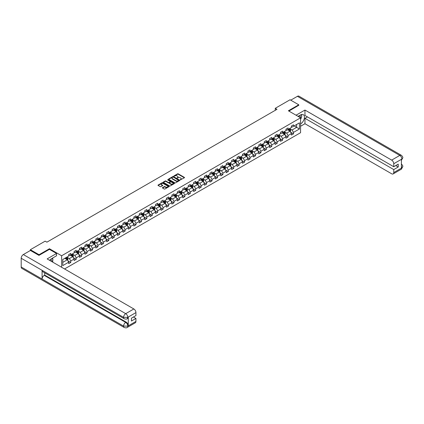 <?xml version="1.0" encoding="UTF-8"?>
<svg xmlns="http://www.w3.org/2000/svg" width="424" height="424" viewBox="0 0 424 424"><rect width="100%" height="100%" fill="white"/><g stroke="black" fill="none" stroke-linecap="round" stroke-linejoin="round"><path stroke-width="0.64" d="M180.274 179.882L184.382 177.788A0.482 0.281 0 0 0 184.382 177.391L178.228 173.84A0.482 0.281 0 0 0 177.545 173.84L173.914 175.939L173.914 176.214L174.863 175.939A1.548 0.89 0 0 1 177.052 175.939L177.566 176.236A1.548 0.89 0 0 1 178.016 176.866A1.548 0.89 0 0 1 177.566 177.502L177.094 178.048L178.043 177.778A1.548 0.89 0 0 1 180.232 177.778L180.741 178.075A1.548 0.89 0 0 1 181.196 178.705A1.548 0.89 0 0 1 180.741 179.336L180.274 179.606M162.54 187.615A0.482 0.281 0 0 0 162.54 188.007L164.268 189.003A0.482 0.281 0 0 0 164.952 189.003L168.985 186.677A0.482 0.281 0 0 0 168.985 186.279L162.832 182.728A0.482 0.281 0 0 0 162.148 182.728L158.115 185.06A0.482 0.281 0 0 0 158.115 185.452L160.203 186.655A0.482 0.281 0 0 0 160.887 186.655L162.609 185.659A0.482 0.281 0 0 0 162.609 185.267L161.576 184.668A1.293 0.747 0 0 1 161.2 184.138A1.293 0.747 0 0 1 161.994 183.449A1.293 0.747 0 0 1 163.404 183.613L167.453 185.951A1.293 0.747 0 0 1 167.835 186.481A1.293 0.747 0 0 1 167.035 187.169A1.293 0.747 0 0 1 165.625 187.005L164.952 186.618A0.482 0.281 0 0 0 164.268 186.618L162.54 187.615L162.54 188.007L164.268 187.021L164.268 186.618M49.438 249.376L49.438 248.734L39.061 254.723L30.358 249.699L30.358 250.499M49.438 248.734L61.628 255.767L300.568 117.819L300.568 132.696L64.554 268.959M298.761 105.391L298.761 104.792L288.384 110.781L300.568 117.819M298.761 104.792L290.053 99.762L275.256 108.306L275.256 110.32M30.358 249.699L45.156 241.155L46.9 242.157L276.994 109.312L275.256 108.306M174.9 182.866A0.482 0.281 0 0 0 175.584 182.866L179.617 180.539A0.482 0.281 0 0 0 179.617 180.147L173.464 176.591A0.482 0.281 0 0 0 172.78 176.591L168.747 178.923A0.482 0.281 0 0 0 168.747 179.315L174.9 182.866M167.703 179.956L174.296 183.613L170.268 185.935A0.482 0.281 0 0 1 169.584 185.935L163.431 182.384L163.431 181.991A0.482 0.281 0 0 0 163.431 182.384M163.431 181.991L165.159 180.995A0.482 0.281 0 0 1 165.842 180.995L168.333 182.431A0.482 0.281 0 0 0 169.017 182.431L170.162 181.774A0.482 0.281 0 0 0 170.162 181.377L167.565 179.877L168.047 179.601L174.301 183.21A0.482 0.281 0 0 1 174.301 183.608L174.301 183.21M61.628 267.268L61.628 255.767M67.877 260.765L70.787 262.445L70.787 260.977L74.126 259.048L74.126 260.516L76.219 259.308L76.219 257.84L79.558 255.911L79.558 257.379L81.652 256.17L81.652 254.702L84.991 252.773L84.991 254.241L87.079 253.033L87.079 251.57L90.423 249.635L90.423 251.103L92.512 249.9L92.512 248.432L95.856 246.503L95.856 247.971L97.944 246.763L97.944 245.295L101.288 243.365L101.288 244.834L103.377 243.625L103.377 242.157L106.721 240.228L106.721 241.696L108.809 240.493L108.809 239.025L112.153 237.09L112.153 238.558L114.242 237.355L114.242 235.887L117.586 233.958L117.586 235.426L119.674 234.218L119.674 232.75L123.018 230.82L123.018 232.288L125.107 231.08L125.107 229.612L128.451 227.683L128.451 229.151L130.539 227.948L130.539 226.48L133.883 224.55L133.883 226.013L135.972 224.81L135.972 223.342L139.316 221.413L139.316 222.881L141.404 221.673L141.404 220.204L144.743 218.275L144.743 219.743L146.837 218.535L146.837 217.067L150.176 215.138L150.176 216.606L152.269 215.403L152.269 213.934L155.608 212.005L155.608 213.473L157.702 212.265L157.702 210.797L161.041 208.868L161.041 210.336L163.129 209.127L163.129 207.659L166.473 205.73L166.473 207.198L168.561 205.99L168.561 204.527L171.906 202.593L171.906 204.061L173.994 202.858L173.994 201.389L177.338 199.46L177.338 200.928L179.426 199.72L179.426 198.252L182.771 196.323L182.771 197.791L184.859 196.582L184.859 195.114L188.203 193.185L188.203 194.653L190.291 193.45L190.291 191.982L193.636 190.047L193.636 191.516L195.724 190.312L195.724 188.844L199.068 186.915L199.068 188.383L201.156 187.175L201.156 185.707L204.501 183.778L204.501 185.246L206.589 184.037L206.589 182.569L209.933 180.64L209.933 182.108L212.021 180.905L212.021 179.437L215.36 177.508L215.36 178.97L217.454 177.767L217.454 176.299L220.793 174.37L220.793 175.838L222.886 174.63L222.886 173.162L226.225 171.232L226.225 172.701L228.319 171.492L228.319 170.024L231.658 168.095L231.658 169.563L233.746 168.36L233.746 166.892L237.09 164.963L237.09 166.425L239.178 165.222L239.178 163.754L242.523 161.825L242.523 163.293L244.611 162.085L244.611 160.617L247.955 158.687L247.955 160.155L250.043 158.947L250.043 157.484L253.388 155.55L253.388 157.018L255.476 155.815L255.476 154.347L258.82 152.417L258.82 153.886L260.908 152.677L260.908 151.209L264.253 149.28L264.253 150.748L266.341 149.54L266.341 148.071L269.685 146.142L269.685 147.61L271.773 146.402L271.773 144.939L275.118 143.005L275.118 144.473L277.206 143.27L277.206 141.802L280.55 139.872L280.55 141.34L282.638 140.132L282.638 138.664L285.983 136.735L285.983 138.203L288.071 136.994L288.071 135.526L291.41 133.597L291.41 135.065L293.503 133.862L293.503 132.394L299.424 128.976L299.424 122.865L296.636 124.471L296.636 127.364L299.424 128.976M70.787 262.445L68.699 263.649L68.699 262.18L62.779 265.599L62.779 259.488L68.699 256.07L68.699 254.601L70.787 253.398L70.787 254.866L74.126 252.932L74.126 251.469L76.219 250.261L76.219 251.729L79.558 249.8L79.558 248.332L81.652 247.123L81.652 248.591L84.991 246.662L84.991 245.194L87.079 243.991L87.079 245.454L90.423 243.524L90.423 242.056L92.512 240.853L92.512 242.321L95.856 240.392L95.856 238.924L97.944 237.716L97.944 239.184L101.288 237.255L101.288 235.786L103.377 234.578L103.377 236.046L106.721 234.117L106.721 232.649L108.809 231.446L108.809 232.909L112.153 230.979L112.153 229.511L114.242 228.308L114.242 229.776L117.586 227.847L117.586 226.379L119.674 225.171L119.674 226.639L123.018 224.709L123.018 223.241L125.107 222.033L125.107 223.501L128.451 221.572L128.451 220.104L130.539 218.901L130.539 220.369L133.883 218.434L133.883 216.966L135.972 215.763L135.972 217.231L139.316 215.302L139.316 213.834L141.404 212.625L141.404 214.094L144.743 212.164L144.743 210.696L146.837 209.488L146.837 210.956L150.176 209.027L150.176 207.559L152.269 206.356L152.269 207.824L155.608 205.889L155.608 204.426L157.702 203.218L157.702 204.686L161.041 202.757L161.041 201.289L163.129 200.08L163.129 201.548L166.473 199.619L166.473 198.151L168.561 196.943L168.561 198.411L171.906 196.482L171.906 195.013L173.994 193.81L173.994 195.279L177.338 193.349L177.338 191.881L179.426 190.673L179.426 192.141L182.771 190.212L182.771 188.744L184.859 187.535L184.859 189.003L188.203 187.074L188.203 185.606L190.291 184.403L190.291 185.866L193.636 183.937L193.636 182.468L195.724 181.265L195.724 182.733L199.068 180.804L199.068 179.336L201.156 178.128L201.156 179.596L204.501 177.667L204.501 176.198L206.589 174.99L206.589 176.458L209.933 174.529L209.933 173.061L212.021 171.858L212.021 173.326L215.36 171.391L215.36 169.923L217.454 168.72L217.454 170.188L220.793 168.259L220.793 166.791L222.886 165.583L222.886 167.051L226.225 165.122L226.225 163.653L228.319 162.445L228.319 163.913L231.658 161.984L231.658 160.516L233.746 159.313L233.746 160.781L237.09 158.846L237.09 157.383L239.178 156.175L239.178 157.643L242.523 155.714L242.523 154.246L244.611 153.037L244.611 154.506L247.955 152.576L247.955 151.108L250.043 149.9L250.043 151.368L253.388 149.439L253.388 147.971L255.476 146.768L255.476 148.236L258.82 146.301L258.82 144.838L260.908 143.63L260.908 145.098L264.253 143.169L264.253 141.701L266.341 140.492L266.341 141.961L269.685 140.031L269.685 138.563L271.773 137.36L271.773 138.823L275.118 136.894L275.118 135.426L277.206 134.222L277.206 135.691L280.55 133.761L280.55 132.293L282.638 131.085L282.638 132.553L285.983 130.624L285.983 129.156L288.071 127.947L288.071 129.415L291.41 127.486L291.41 126.018L293.503 124.815L293.503 126.278L299.424 122.865M70.23 255.184L72.737 256.631L69.393 258.566L66.886 257.114M68.699 255.264L69.393 255.667L70.787 254.866M69.393 258.566L70.787 260.977M72.737 256.631L74.126 259.048M75.663 252.052L78.17 253.499L74.825 255.428L72.319 253.981M74.126 252.132L74.825 252.534L76.219 251.729M74.825 255.428L76.219 257.84M78.17 253.499L79.558 255.911M81.09 248.915L83.597 250.361L80.258 252.291L77.751 250.844M79.558 248.994L80.258 249.397L81.652 248.591M80.258 252.291L81.652 254.702M83.597 250.361L84.991 252.773M86.523 245.777L89.029 247.224L85.69 249.153L83.183 247.706M84.991 245.856L85.69 246.259L87.079 245.454M85.69 249.153L87.079 251.57M89.029 247.224L90.423 249.635M91.955 242.639L94.462 244.086L91.123 246.021L88.616 244.574M90.423 242.724L91.123 243.122L92.512 242.321M91.123 246.021L92.512 248.432M94.462 244.086L95.856 246.503M97.388 239.507L99.894 240.954L96.555 242.883L94.043 241.436M95.856 239.587L96.555 239.989L97.944 239.184M96.555 242.883L97.944 245.295M99.894 240.954L101.288 243.365M102.82 236.369L105.327 237.816L101.983 239.746L99.476 238.299M101.288 236.449L101.983 236.852L103.377 236.046M101.983 239.746L103.377 242.157M105.327 237.816L106.721 240.228M108.253 233.232L110.759 234.679L107.415 236.608L104.908 235.161M106.721 233.311L107.415 233.714L108.809 232.909M107.415 236.608L108.809 239.025M110.759 234.679L112.153 237.09M113.685 230.094L116.192 231.546L112.848 233.476L110.341 232.029M112.153 230.179L112.848 230.577L114.242 229.776M112.848 233.476L114.242 235.887M116.192 231.546L117.586 233.958M119.118 226.962L121.624 228.409L118.28 230.338L115.773 228.891M117.586 227.041L118.28 227.444L119.674 226.639M118.28 230.338L119.674 232.75M121.624 228.409L123.018 230.82M124.55 223.824L127.057 225.271L123.713 227.2L121.206 225.754M123.018 223.904L123.713 224.307L125.107 223.501M123.713 227.2L125.107 229.612M127.057 225.271L128.451 227.683M129.983 220.687L132.489 222.134L129.145 224.063L126.638 222.616M128.451 220.766L129.145 221.169L130.539 220.369M129.145 224.063L130.539 226.48M132.489 222.134L133.883 224.55M135.415 217.554L137.922 219.001L134.578 220.931L132.071 219.484M133.883 217.634L134.578 218.037L135.972 217.231M134.578 220.931L135.972 223.342M137.922 219.001L139.316 221.413M140.847 214.417L143.354 215.864L140.01 217.793L137.503 216.346M139.316 214.496L140.01 214.899L141.404 214.094M140.01 217.793L141.404 220.204M143.354 215.864L144.743 218.275M146.28 211.279L148.787 212.726L145.443 214.655L142.936 213.208M144.743 211.359L145.443 211.762L146.837 210.956M145.443 214.655L146.837 217.067M148.787 212.726L150.176 215.138M151.707 208.142L154.219 209.589L150.875 211.523L148.368 210.071M150.176 208.221L150.875 208.624L152.269 207.824M150.875 211.523L152.269 213.934M154.219 209.589L155.608 212.005M157.14 205.009L159.647 206.456L156.308 208.385L153.801 206.939M155.608 205.089L156.308 205.492L157.702 204.686M156.308 208.385L157.702 210.797M159.647 206.456L161.041 208.868M162.572 201.872L165.079 203.319L161.74 205.248L159.233 203.801M161.041 201.951L161.74 202.354L163.129 201.548M161.74 205.248L163.129 207.659M165.079 203.319L166.473 205.73M168.005 198.734L170.512 200.181L167.173 202.11L164.666 200.663M166.473 198.814L167.173 199.216L168.561 198.411M167.173 202.11L168.561 204.527M170.512 200.181L171.906 202.593M173.437 195.597L175.944 197.043L172.6 198.978L170.093 197.531M171.906 195.681L172.6 196.079L173.994 195.279M172.6 198.978L173.994 201.389M175.944 197.043L177.338 199.46M178.87 192.464L181.377 193.911L178.032 195.84L175.525 194.393M177.338 192.544L178.032 192.947L179.426 192.141M178.032 195.84L179.426 198.252M181.377 193.911L182.771 196.323M184.302 189.327L186.809 190.774L183.465 192.703L180.958 191.256M182.771 189.406L183.465 189.809L184.859 189.003M183.465 192.703L184.859 195.114M186.809 190.774L188.203 193.185M189.735 186.189L192.242 187.636L188.897 189.565L186.39 188.118M188.203 186.269L188.897 186.671L190.291 185.866M188.897 189.565L190.291 191.982M192.242 187.636L193.636 190.047M195.167 183.051L197.674 184.504L194.33 186.433L191.823 184.986M193.636 183.136L194.33 183.534L195.724 182.733M194.33 186.433L195.724 188.844M197.674 184.504L199.068 186.915M200.6 179.919L203.107 181.366L199.762 183.295L197.255 181.848M199.068 179.999L199.762 180.401L201.156 179.596M199.762 183.295L201.156 185.707M203.107 181.366L204.501 183.778M206.032 176.782L208.539 178.228L205.195 180.158L202.688 178.711M204.501 176.861L205.195 177.264L206.589 176.458M205.195 180.158L206.589 182.569M208.539 178.228L209.933 180.64M211.465 173.644L213.972 175.091L210.627 177.02L208.12 175.573M209.933 173.723L210.627 174.126L212.021 173.326M210.627 177.02L212.021 179.437M213.972 175.091L215.36 177.508M216.897 170.506L219.404 171.959L216.06 173.888L213.553 172.441M215.36 170.591L216.06 170.994L217.454 170.188M216.06 173.888L217.454 176.299M219.404 171.959L220.793 174.37M222.324 167.374L224.837 168.821L221.492 170.75L218.985 169.303M220.793 167.453L221.492 167.856L222.886 167.051M221.492 170.75L222.886 173.162M224.837 168.821L226.225 171.232M227.757 164.236L230.264 165.683L226.925 167.613L224.418 166.166M226.225 164.316L226.925 164.719L228.319 163.913M226.925 167.613L228.319 170.024M230.264 165.683L231.658 168.095M233.189 161.099L235.696 162.546L232.357 164.48L229.85 163.028M231.658 161.178L232.357 161.581L233.746 160.781M232.357 164.48L233.746 166.892M235.696 162.546L237.09 164.963M238.622 157.967L241.129 159.413L237.79 161.343L235.283 159.896M237.09 158.046L237.79 158.449L239.178 157.643M237.79 161.343L239.178 163.754M241.129 159.413L242.523 161.825M244.054 154.829L246.561 156.276L243.222 158.205L240.71 156.758M242.523 154.908L243.222 155.311L244.611 154.506M243.222 158.205L244.611 160.617M246.561 156.276L247.955 158.687M249.487 151.691L251.994 153.138L248.649 155.067L246.143 153.621M247.955 151.771L248.649 152.174L250.043 151.368M248.649 155.067L250.043 157.484M251.994 153.138L253.388 155.55M254.919 148.554L257.426 150.001L254.082 151.935L251.575 150.483M253.388 148.638L254.082 149.036L255.476 148.236M254.082 151.935L255.476 154.347M257.426 150.001L258.82 152.417M260.352 145.421L262.859 146.868L259.514 148.798L257.008 147.351M258.82 145.501L259.514 145.904L260.908 145.098M259.514 148.798L260.908 151.209M262.859 146.868L264.253 149.28M265.784 142.284L268.291 143.731L264.947 145.66L262.44 144.213M264.253 142.363L264.947 142.766L266.341 141.961M264.947 145.66L266.341 148.071M268.291 143.731L269.685 146.142M271.217 139.146L273.724 140.593L270.38 142.522L267.873 141.075M269.685 139.226L270.38 139.629L271.773 138.823M270.38 142.522L271.773 144.939M273.724 140.593L275.118 143.005M276.649 136.009L279.156 137.461L275.812 139.39L273.305 137.943M275.118 136.093L275.812 136.491L277.206 135.691M275.812 139.39L277.206 141.802M279.156 137.461L280.55 139.872M282.082 132.876L284.589 134.323L281.245 136.252L278.738 134.805M280.55 132.956L281.245 133.359L282.638 132.553M281.245 136.252L282.638 138.664M284.589 134.323L285.983 136.735M287.514 129.739L290.021 131.186L286.677 133.115L284.17 131.668M285.983 129.818L286.677 130.221L288.071 129.415M286.677 133.115L288.071 135.526M290.021 131.186L291.41 133.597M294.129 125.917L296.636 127.364L292.11 129.977L289.603 128.53M291.41 126.681L292.11 127.083L293.503 126.278M292.11 129.977L293.503 132.394M39.061 254.723L39.061 255.328M62.779 262.382L67.305 259.769L64.798 258.322M67.305 259.769L68.699 262.18M290.594 132.182L293.503 133.862M285.161 135.32L288.071 136.994M279.729 138.452L282.638 140.132M274.296 141.589L277.206 143.27M268.864 144.727L271.773 146.402M263.431 147.859L266.341 149.54M257.999 150.997L260.908 152.677M252.572 154.135L255.476 155.815M247.139 157.272L250.043 158.947M241.707 160.404L244.611 162.085M236.274 163.542L239.178 165.222M230.842 166.68L233.746 168.36M225.409 169.817L228.319 171.492M219.977 172.95L222.886 174.63M214.544 176.087L217.454 177.767M209.112 179.225L212.021 180.905M203.679 182.362L206.589 184.037M198.247 185.495L201.156 187.175M192.814 188.632L195.724 190.312M187.382 191.77L190.291 193.45M181.954 194.907L184.859 196.582M176.522 198.04L179.426 199.72M171.089 201.177L173.994 202.858M165.657 204.315L168.561 205.99M160.224 207.447L163.129 209.127M154.792 210.585L157.702 212.265M149.359 213.722L152.269 215.403M143.927 216.86L146.837 218.535M138.494 219.992L141.404 221.673M133.062 223.13L135.972 224.81M127.629 226.268L130.539 227.948M122.197 229.405L125.107 231.08M116.764 232.538L119.674 234.218M111.337 235.675L114.242 237.355M105.905 238.813L108.809 240.493M100.472 241.95L103.377 243.625M95.04 245.083L97.944 246.763M89.607 248.22L92.512 249.9M84.175 251.358L87.079 253.033M78.742 254.49L81.652 256.17M73.31 257.628L76.219 259.308M180.407 179.93L180.741 179.739A1.548 0.89 0 0 0 181.196 179.108L181.196 178.705M178.016 176.866L178.016 177.269A1.548 0.89 0 0 1 177.566 177.9L177.232 178.096M184.382 177.391L184.382 177.788L178.228 174.243A0.482 0.281 0 0 0 177.545 174.243L174.052 176.262M179.617 180.147L179.617 180.539L173.464 176.994A0.482 0.281 0 0 0 172.78 176.994L168.752 179.32L168.747 178.923M178.758 180.481L173.358 177.084L172.388 177.37A1.548 0.89 0 0 0 171.932 178.006A1.548 0.89 0 0 0 172.388 178.637L176.077 180.767A1.548 0.89 0 0 0 178.266 180.767L178.758 180.608M171.932 178.006L171.932 178.403A1.548 0.89 0 0 0 172.388 179.039L172.388 178.637M178.758 180.884L178.266 181.17A1.548 0.89 0 0 1 176.077 181.17L172.388 179.039M163.436 182.389L165.159 181.393L165.159 180.995M170.305 181.573L170.305 181.976A0.482 0.281 0 0 1 170.162 182.177L169.017 182.834A0.482 0.281 0 0 1 168.333 182.834L165.842 181.393A0.482 0.281 0 0 0 165.159 181.393M170.925 183.926A1.293 0.747 0 0 0 172.335 184.09A1.293 0.747 0 0 0 173.13 183.401A1.293 0.747 0 0 0 172.754 182.871L171.328 182.05A0.482 0.281 0 0 0 170.644 182.05L169.499 182.712A0.482 0.281 0 0 0 169.499 183.104L170.925 183.926L170.925 184.329A1.293 0.747 0 0 0 172.335 184.493A1.293 0.747 0 0 0 173.13 183.804L173.13 183.401M169.356 182.908L169.356 183.311A0.482 0.281 0 0 0 169.499 183.507L169.499 183.104M170.925 184.329L169.499 183.507M167.835 186.481L167.835 186.883A1.293 0.747 0 0 1 167.035 187.572A1.293 0.747 0 0 1 165.625 187.408L164.952 187.021A0.482 0.281 0 0 0 164.268 187.021M161.2 184.138L161.2 184.541A1.293 0.747 0 0 0 161.576 185.071L161.576 184.668M162.609 185.267L162.609 185.659L161.576 185.071M168.98 186.682L162.832 183.131A0.482 0.281 0 0 0 162.148 183.131L158.12 185.458L158.115 185.06M290.297 131.663L290.71 130.619A1.304 0.753 -120 0 0 290.292 129.506L289.576 128.546M288.32 130.205L287.832 129.553M288.495 129.172L289.21 130.131A1.304 0.753 60 0 1 289.587 130.915L290.005 130.677A1.304 0.753 -120 0 0 289.629 129.887L288.914 128.928M288.585 129.119L289.38 130.184A0.663 0.382 60 0 1 289.502 130.385L290.005 130.677M300.25 117.633A3.201 1.85 120 0 0 299.779 115.36M299.233 117.045A2.189 1.267 120 0 0 298.782 115.943A2.189 1.267 120 0 0 298.777 115.938M301.003 114.692L301.856 115.906L300.568 119.224M51.352 261.338A3.201 1.85 120 0 0 50.928 259.096M50.329 260.744A2.189 1.267 120 0 0 50.106 259.848M52.083 258.364L52.958 259.61L52.115 261.778M300.568 123.946A5.538 3.196 120 0 0 304.135 119.065A5.538 3.196 120 0 0 303.271 114.666A5.538 3.196 120 0 0 300.499 114.941L298.046 116.362M300.568 126.262L304.957 123.728L304.957 118.317L393.753 169.584L393.753 172.579L401.931 167.814L401.411 168.058L401.411 159.413L401.883 159.037L393.753 163.733A2.952 1.707 -120 0 0 391.665 160.113L399.795 155.423L297.42 96.317L290.753 100.165M307.432 116.892L304.957 118.317M395.772 165.561L398.242 166.992L398.242 164.136L393.753 166.727L304.957 115.466L304.957 110.055L391.665 160.113M296.042 115.201L304.957 110.055M304.957 123.728L391.665 173.787A2.952 1.707 -120 0 0 393.138 173.93A2.952 1.707 -120 0 0 393.753 172.579M297.42 96.317A3.026 1.749 -60 0 1 298.931 96.163L401.305 155.269A3.026 1.749 -60 0 0 399.795 155.423A2.952 1.707 60 0 1 401.883 159.037M393.753 166.727L393.753 163.733M398.242 166.992L393.753 169.584M298.761 105.274L288.903 111.083M300.568 119.388A5.538 3.196 120 0 0 301.575 116.627M301.665 115.635A5.538 3.196 120 0 0 301.528 114.507M401.411 165.991L401.883 167.787M401.305 164.014C402.498 165.084 402.991 165.938 402.8 166.579L401.936 167.814M401.305 155.269C402.493 156.329 402.991 157.193 402.8 157.855L401.936 159.069M124.2 318.731A3.026 1.749 -60 0 1 123.575 317.369L127.751 317.348L127.195 318.731C126.697 319.235 125.7 319.235 124.2 318.731L42.718 271.689A3.026 1.749 -60 0 1 42.093 270.327L21.2 258.264A3.026 1.749 -60 0 1 23.341 254.554L30.427 250.462L38.96 255.386L49.407 249.354L56.546 253.478L56.546 255.789L51.601 258.645A5.538 3.196 120 0 0 49.661 260.357M56.546 253.478L47.144 258.905L133.846 308.964A2.952 1.707 60 0 1 135.934 312.583L135.934 315.578L131.445 318.17L131.445 321.026L135.934 318.435L135.934 321.429A2.952 1.707 60 0 1 135.325 322.781L127.195 327.476A2.952 1.707 -120 0 0 127.804 326.125L135.934 321.429M52.624 262.069L53.795 262.748M52.746 262L52.746 260.145M52.746 259.313L52.746 257.983M127.195 327.476C126.723 327.975 125.721 327.975 124.2 327.476L21.825 268.376A3.026 1.749 -60 0 1 21.2 266.988L42.093 279.05A3.026 1.749 -60 0 1 44.234 275.361L125.716 322.404L126.188 322.134A2.952 1.707 60 0 1 128.276 325.749L128.276 317.104A2.952 1.707 60 0 1 127.661 318.456L127.195 318.731M21.2 258.264L21.2 266.988M23.341 254.554L125.716 313.659A3.026 1.749 -60 0 0 123.575 317.369L42.093 270.327L42.093 279.05L123.575 326.093L127.804 326.125M135.934 318.435L133.465 317.004M44.706 272.839L44.706 275.091L126.188 322.134M44.706 275.091L44.234 275.361M284.864 134.8L285.278 133.756A1.304 0.753 -120 0 0 284.859 132.643L284.144 131.684M282.887 133.343L282.4 132.691M283.062 132.309L283.783 133.268A1.304 0.753 60 0 1 284.154 134.053L284.573 133.809A1.304 0.753 -120 0 0 284.197 133.025L283.481 132.065M283.153 132.256L283.953 133.322A0.663 0.382 60 0 1 284.069 133.523L284.573 133.809M279.432 137.933L279.845 136.894A1.304 0.753 -120 0 0 279.427 135.781L278.711 134.821M277.455 136.475L276.967 135.828M277.63 135.442L278.351 136.401A1.304 0.753 60 0 1 278.722 137.191L279.14 136.947A1.304 0.753 -120 0 0 278.764 136.162L278.049 135.203M277.72 135.394L278.52 136.454A0.663 0.382 60 0 1 278.637 136.655L279.14 136.947M273.999 141.07L274.413 140.026A1.304 0.753 -120 0 0 273.994 138.918L273.279 137.959M272.023 139.613L271.535 138.961M272.197 138.579L272.918 139.538A1.304 0.753 60 0 1 273.289 140.323L273.708 140.084A1.304 0.753 -120 0 0 273.337 139.3L272.616 138.341M272.288 138.526L273.088 139.591A0.663 0.382 60 0 1 273.204 139.793L273.708 140.084M268.567 144.208L268.98 143.164A1.304 0.753 -120 0 0 268.562 142.051L267.846 141.091M266.59 142.75L266.102 142.098M266.765 141.717L267.486 142.676A1.304 0.753 60 0 1 267.857 143.46L268.275 143.222A1.304 0.753 -120 0 0 267.904 142.432L267.184 141.473M266.855 141.664L267.655 142.729A0.663 0.382 60 0 1 267.777 142.93L268.275 143.222M263.134 147.345L263.548 146.301A1.304 0.753 -120 0 0 263.129 145.188L262.414 144.229M261.163 145.888L260.67 145.236M261.332 144.854L262.053 145.814A1.304 0.753 60 0 1 262.424 146.598L262.843 146.354A1.304 0.753 -120 0 0 262.472 145.57L261.751 144.611M261.423 144.801L262.223 145.867A0.663 0.382 60 0 1 262.345 146.068L262.843 146.354M257.702 150.478L258.115 149.434A1.304 0.753 -120 0 0 257.702 148.326L256.981 147.367M255.73 149.02L255.237 148.368M255.9 147.987L256.621 148.946A1.304 0.753 60 0 1 256.992 149.73L257.41 149.492A1.304 0.753 -120 0 0 257.039 148.707L256.319 147.748M255.99 147.934L256.79 148.999A0.663 0.382 60 0 1 256.912 149.2L257.41 149.492M252.269 153.615L252.683 152.571A1.304 0.753 -120 0 0 252.269 151.463L251.549 150.504M250.298 152.158L249.81 151.506M250.467 151.124L251.188 152.084A1.304 0.753 60 0 1 251.559 152.868L251.978 152.629A1.304 0.753 -120 0 0 251.607 151.845L250.886 150.886M250.563 151.071L251.358 152.137A0.663 0.382 60 0 1 251.48 152.338L251.978 152.629M246.837 156.753L247.25 155.709A1.304 0.753 -120 0 0 246.837 154.596L246.116 153.636M244.865 155.295L244.378 154.643M245.035 154.262L245.756 155.221A1.304 0.753 60 0 1 246.132 156.006L246.545 155.762A1.304 0.753 -120 0 0 246.174 154.977L245.454 154.018M245.13 154.209L245.925 155.274A0.663 0.382 60 0 1 246.047 155.476L246.545 155.762M241.404 159.89L241.818 158.846A1.304 0.753 -120 0 0 241.404 157.733L240.684 156.774M239.433 158.433L238.945 157.781M239.608 157.399L240.323 158.359A1.304 0.753 60 0 1 240.7 159.143L241.113 158.899A1.304 0.753 -120 0 0 240.742 158.115L240.021 157.156M239.698 157.346L240.493 158.406A0.663 0.382 60 0 1 240.615 158.613L241.113 158.899M235.972 163.023L236.385 161.979A1.304 0.753 -120 0 0 235.972 160.871L235.251 159.912M234 161.565L233.513 160.913M234.175 160.532L234.891 161.491A1.304 0.753 60 0 1 235.267 162.275L235.686 162.037A1.304 0.753 -120 0 0 235.309 161.252L234.589 160.293M234.265 160.479L235.06 161.544A0.663 0.382 60 0 1 235.182 161.745L235.686 162.037M230.539 166.16L230.958 165.116A1.304 0.753 -120 0 0 230.539 164.003L229.819 163.044M228.568 164.703L228.08 164.051M228.743 163.669L229.458 164.629A1.304 0.753 60 0 1 229.834 165.413L230.253 165.174A1.304 0.753 -120 0 0 229.877 164.39L229.161 163.431M228.833 163.616L229.628 164.682A0.663 0.382 60 0 1 229.75 164.883L230.253 165.174M225.107 169.298L225.526 168.254A1.304 0.753 -120 0 0 225.107 167.141L224.386 166.182M223.135 167.84L222.648 167.189M223.31 166.807L224.026 167.766A1.304 0.753 60 0 1 224.402 168.551L224.821 168.307A1.304 0.753 -120 0 0 224.444 167.522L223.729 166.563M223.4 166.754L224.195 167.819A0.663 0.382 60 0 1 224.317 168.021L224.821 168.307M219.68 172.43L220.083 171.413A1.304 0.753 -120 0 0 219.674 170.278L218.954 169.319M217.703 170.978L217.215 170.326M217.878 169.945L218.593 170.904A1.304 0.753 60 0 1 218.97 171.688L219.388 171.444A1.304 0.753 -120 0 0 219.012 170.66L218.296 169.701M217.968 169.892L218.763 170.952A0.663 0.382 60 0 1 218.885 171.158L219.388 171.444M220.083 171.413L219.272 171.884M214.247 175.568L214.661 174.524A1.304 0.753 -120 0 0 214.242 173.416L213.526 172.457M212.27 174.11L211.783 173.458M212.445 173.077L213.166 174.036A1.304 0.753 60 0 1 213.537 174.821L213.956 174.582A1.304 0.753 -120 0 0 213.579 173.798L212.864 172.838M212.535 173.024L213.33 174.089A0.663 0.382 60 0 1 213.452 174.291L213.956 174.582M208.815 178.705L209.228 177.661A1.304 0.753 -120 0 0 208.809 176.548L208.094 175.589M206.838 177.248L206.35 176.596M207.013 176.214L207.733 177.174A1.304 0.753 60 0 1 208.105 177.958L208.523 177.72A1.304 0.753 -120 0 0 208.147 176.93L207.431 175.971M207.103 176.161L207.903 177.227A0.663 0.382 60 0 1 208.02 177.428L208.523 177.72M203.382 181.843L203.796 180.799A1.304 0.753 -120 0 0 203.377 179.686L202.661 178.727M201.405 180.386L200.918 179.734M201.58 179.352L202.301 180.311A1.304 0.753 60 0 1 202.672 181.096L203.091 180.852A1.304 0.753 -120 0 0 202.714 180.067L201.999 179.108M201.67 179.299L202.471 180.364A0.663 0.382 60 0 1 202.587 180.566L203.091 180.852M197.95 184.975L198.363 183.937A1.304 0.753 -120 0 0 197.944 182.823L197.229 181.864M195.973 183.518L195.485 182.871M196.148 182.484L196.869 183.444A1.304 0.753 60 0 1 197.239 184.233L197.658 183.989A1.304 0.753 -120 0 0 197.287 183.205L196.566 182.246M196.238 182.437L197.038 183.497A0.663 0.382 60 0 1 197.16 183.698L197.658 183.989M192.517 188.113L192.931 187.069A1.304 0.753 -120 0 0 192.512 185.961L191.796 185.002M190.54 186.655L190.053 186.004M190.715 185.622L191.436 186.581A1.304 0.753 60 0 1 191.807 187.366L192.226 187.127A1.304 0.753 -120 0 0 191.855 186.343L191.134 185.383M190.805 185.569L191.606 186.634A0.663 0.382 60 0 1 191.728 186.836L192.226 187.127M187.085 191.251L187.498 190.206A1.304 0.753 -120 0 0 187.085 189.093L186.364 188.134M185.113 189.793L184.62 189.141M185.283 188.76L186.004 189.719A1.304 0.753 60 0 1 186.374 190.503L186.793 190.265A1.304 0.753 -120 0 0 186.422 189.475L185.701 188.516M185.373 188.707L186.173 189.772A0.663 0.382 60 0 1 186.295 189.973L186.793 190.265M181.652 194.388L182.066 193.344A1.304 0.753 -120 0 0 181.652 192.231L180.931 191.272M179.681 192.931L179.193 192.279M179.85 191.897L180.571 192.856A1.304 0.753 60 0 1 180.942 193.641L181.361 193.397A1.304 0.753 -120 0 0 180.99 192.613L180.269 191.653M179.946 191.844L180.741 192.909A0.663 0.382 60 0 1 180.863 193.111L181.361 193.397M176.22 197.52L176.633 196.476A1.304 0.753 -120 0 0 176.22 195.369L175.499 194.409M174.248 196.063L173.761 195.411M174.418 195.029L175.138 195.989A1.304 0.753 60 0 1 175.515 196.778L175.928 196.535A1.304 0.753 -120 0 0 175.557 195.75L174.836 194.791M174.513 194.976L175.308 196.042A0.663 0.382 60 0 1 175.43 196.243L175.928 196.535M170.787 200.658L171.201 199.614A1.304 0.753 -120 0 0 170.787 198.506L170.066 197.547M168.816 199.201L168.328 198.549M168.991 198.167L169.706 199.126A1.304 0.753 60 0 1 170.082 199.911L170.496 199.672A1.304 0.753 -120 0 0 170.125 198.888L169.404 197.929M169.081 198.114L169.876 199.179A0.663 0.382 60 0 1 169.998 199.381L170.496 199.672M165.355 203.796L165.768 202.752A1.304 0.753 -120 0 0 165.355 201.638L164.634 200.679M163.383 202.338L162.896 201.686M163.558 201.305L164.274 202.264A1.304 0.753 60 0 1 164.65 203.048L165.063 202.804A1.304 0.753 -120 0 0 164.692 202.02L163.971 201.061M163.648 201.252L164.443 202.317A0.663 0.382 60 0 1 164.565 202.518L165.063 202.804M159.922 206.933L160.336 205.889A1.304 0.753 -120 0 0 159.922 204.776L159.201 203.817M157.951 205.476L157.463 204.824M158.126 204.442L158.841 205.402A1.304 0.753 60 0 1 159.217 206.186L159.636 205.942A1.304 0.753 -120 0 0 159.26 205.158L158.539 204.198M158.216 204.389L159.011 205.454A0.663 0.382 60 0 1 159.133 205.656L159.636 205.942M154.49 210.066L154.908 209.021A1.304 0.753 -120 0 0 154.49 207.914L153.769 206.954M152.518 208.608L152.031 207.956M152.693 207.575L153.409 208.534A1.304 0.753 60 0 1 153.785 209.318L154.203 209.08A1.304 0.753 -120 0 0 153.827 208.295L153.112 207.336M152.783 207.522L153.578 208.587A0.663 0.382 60 0 1 153.7 208.788L154.203 209.08M149.057 213.203L149.476 212.159A1.304 0.753 -120 0 0 149.057 211.051L148.336 210.087M147.086 211.746L146.598 211.094M147.261 210.712L147.976 211.671A1.304 0.753 60 0 1 148.352 212.456L148.771 212.217A1.304 0.753 -120 0 0 148.395 211.433L147.679 210.474M147.351 210.659L148.146 211.724A0.663 0.382 60 0 1 148.268 211.926L148.771 212.217M143.63 216.341L144.043 215.297A1.304 0.753 -120 0 0 143.625 214.184L142.909 213.224M141.653 214.883L141.166 214.231M141.828 213.85L142.543 214.809A1.304 0.753 60 0 1 142.92 215.593L143.339 215.35A1.304 0.753 -120 0 0 142.962 214.565L142.247 213.606M141.918 213.797L142.713 214.862A0.663 0.382 60 0 1 142.835 215.063L143.339 215.35M138.198 219.478L138.611 218.434A1.304 0.753 -120 0 0 138.192 217.321L137.477 216.362M136.221 218.021L135.733 217.369M136.396 216.987L137.116 217.947A1.304 0.753 60 0 1 137.487 218.731L137.906 218.487A1.304 0.753 -120 0 0 137.53 217.703L136.814 216.744M136.486 216.934L137.286 217.994A0.663 0.382 60 0 1 137.403 218.201L137.906 218.487M132.765 222.611L133.178 221.567A1.304 0.753 -120 0 0 132.76 220.459L132.044 219.5M130.788 221.153L130.3 220.501M130.963 220.12L131.684 221.079A1.304 0.753 60 0 1 132.055 221.863L132.474 221.625A1.304 0.753 -120 0 0 132.097 220.84L131.382 219.881M131.053 220.067L131.853 221.132A0.663 0.382 60 0 1 131.97 221.333L132.474 221.625M127.333 225.748L127.746 224.704A1.304 0.753 -120 0 0 127.327 223.591L126.612 222.632M125.356 224.291L124.868 223.639M125.531 223.257L126.251 224.217A1.304 0.753 60 0 1 126.622 225.001L127.041 224.762A1.304 0.753 -120 0 0 126.67 223.978L125.949 223.013M125.621 223.204L126.421 224.269A0.663 0.382 60 0 1 126.538 224.471L127.041 224.762M121.9 228.886L122.313 227.842A1.304 0.753 -120 0 0 121.895 226.729L121.179 225.769M119.923 227.428L119.436 226.776M120.098 226.395L120.819 227.354A1.304 0.753 60 0 1 121.19 228.138L121.609 227.895A1.304 0.753 -120 0 0 121.238 227.11L120.517 226.151M120.188 226.342L120.988 227.407A0.663 0.382 60 0 1 121.11 227.608L121.609 227.895M116.468 232.018L116.881 230.979A1.304 0.753 -120 0 0 116.468 229.866L115.747 228.907M114.496 230.566L114.003 229.914M114.666 229.527L115.386 230.492A1.304 0.753 60 0 1 115.757 231.276L116.176 231.032A1.304 0.753 -120 0 0 115.805 230.248L115.084 229.289M114.756 229.479L115.556 230.539A0.663 0.382 60 0 1 115.678 230.741L116.176 231.032M111.035 235.156L111.448 234.112A1.304 0.753 -120 0 0 111.035 233.004L110.314 232.045M109.063 233.698L108.57 233.046M109.233 232.665L109.954 233.624A1.304 0.753 60 0 1 110.325 234.408L110.743 234.17A1.304 0.753 -120 0 0 110.373 233.386L109.652 232.426M109.323 232.612L110.123 233.677A0.663 0.382 60 0 1 110.245 233.878L110.743 234.17M105.603 238.293L106.016 237.249A1.304 0.753 -120 0 0 105.603 236.136L104.882 235.177M103.631 236.836L103.143 236.184M103.8 235.802L104.521 236.762A1.304 0.753 60 0 1 104.892 237.546L105.311 237.308A1.304 0.753 -120 0 0 104.94 236.518L104.219 235.559M103.896 235.749L104.691 236.815A0.663 0.382 60 0 1 104.813 237.016L105.311 237.308M100.17 241.431L100.583 240.387A1.304 0.753 -120 0 0 100.17 239.274L99.449 238.315M98.198 239.973L97.711 239.322M98.368 238.94L99.089 239.899A1.304 0.753 60 0 1 99.465 240.684L99.879 240.44A1.304 0.753 -120 0 0 99.508 239.655L98.787 238.696M98.463 238.887L99.258 239.952A0.663 0.382 60 0 1 99.38 240.154L99.879 240.44M94.738 244.563L95.151 243.524A1.304 0.753 -120 0 0 94.738 242.411L94.017 241.452M92.766 243.106L92.278 242.454M92.941 242.072L93.656 243.032A1.304 0.753 60 0 1 94.033 243.821L94.446 243.577A1.304 0.753 -120 0 0 94.075 242.793L93.354 241.834M93.031 242.024L93.826 243.084A0.663 0.382 60 0 1 93.948 243.286L94.446 243.577M89.305 247.701L89.718 246.657A1.304 0.753 -120 0 0 89.305 245.549L88.584 244.59M87.333 246.243L86.846 245.591M87.508 245.21L88.224 246.169A1.304 0.753 60 0 1 88.6 246.954L89.019 246.715A1.304 0.753 -120 0 0 88.642 245.931L87.922 244.971M87.598 245.157L88.393 246.222A0.663 0.382 60 0 1 88.515 246.424L89.019 246.715M83.873 250.838L84.291 249.794A1.304 0.753 -120 0 0 83.873 248.681L83.152 247.722M81.901 249.381L81.413 248.729M82.076 248.347L82.791 249.307A1.304 0.753 60 0 1 83.168 250.091L83.586 249.847A1.304 0.753 -120 0 0 83.21 249.063L82.495 248.104M82.166 248.294L82.961 249.36A0.663 0.382 60 0 1 83.083 249.561L83.586 249.847M78.44 253.976L78.859 252.932A1.304 0.753 -120 0 0 78.44 251.819L77.719 250.86M76.468 252.519L75.981 251.867M76.643 251.485L77.359 252.444A1.304 0.753 60 0 1 77.735 253.229L78.154 252.985A1.304 0.753 -120 0 0 77.778 252.201L77.062 251.241M76.733 251.432L77.528 252.497A0.663 0.382 60 0 1 77.65 252.699L78.154 252.985M73.013 257.108L73.426 256.064A1.304 0.753 -120 0 0 73.008 254.957L72.292 253.997M71.036 255.651L70.548 254.999M71.211 254.617L71.926 255.577A1.304 0.753 60 0 1 72.303 256.361L72.721 256.123A1.304 0.753 -120 0 0 72.345 255.338L71.63 254.379M71.301 254.564L72.096 255.63A0.663 0.382 60 0 1 72.218 255.831L72.721 256.123M67.58 260.246L67.994 259.202A1.304 0.753 -120 0 0 67.575 258.094L66.86 257.135M65.603 258.788L65.116 258.137M65.778 257.755L66.499 258.714A1.304 0.753 60 0 1 66.87 259.499L67.289 259.26A1.304 0.753 -120 0 0 66.913 258.476L66.197 257.516M65.868 257.702L66.669 258.767A0.663 0.382 60 0 1 66.785 258.969L67.289 259.26M180.741 179.739L180.741 179.336M177.094 178.048L177.094 177.773M177.566 177.9L177.566 177.502M173.914 176.214L173.914 175.939M177.545 174.243L177.545 173.84M178.228 174.243L178.228 173.84M172.78 176.994L172.78 176.591M173.464 176.994L173.464 176.591M176.077 181.17L176.077 180.767M178.266 181.17L178.266 180.767M165.842 181.393L165.842 180.995M168.333 182.834L168.333 182.431M169.017 182.834L169.017 182.431M170.162 182.177L170.162 181.774M168.047 180.004L168.047 179.601M164.952 187.021L164.952 186.618M165.625 187.408L165.625 187.005M162.148 183.131L162.148 182.728M162.832 183.131L162.832 182.728M168.985 186.677L168.985 186.279M289.889 131.111L290.7 130.645M289.629 129.887L290.292 129.506M288.702 130.428L289.21 130.131M402.8 166.59L401.268 169.24A2.952 1.707 -120 0 0 401.883 167.883M401.411 160.394L401.883 159.138M128.276 325.749L127.757 326.093M135.934 312.583L127.757 317.348M127.804 317.375L128.276 317.104M127.804 317.279A2.952 1.707 60 0 0 125.716 313.659L133.846 308.964M124.2 327.476A3.026 1.749 -60 0 1 123.575 326.093A3.026 1.749 -60 0 1 125.716 322.404C126.972 323.247 127.672 324.45 127.804 326.024M284.456 134.249L285.267 133.783M284.197 133.025L284.859 132.643M283.269 133.56L283.783 133.268M279.024 137.381L279.835 136.915M278.764 136.162L279.427 135.781M277.837 136.698L278.351 136.401M273.597 140.519L274.402 140.053M273.337 139.3L273.994 138.918M272.404 139.835L272.918 139.538M268.164 143.657L268.97 143.19M267.904 142.432L268.562 142.051M266.972 142.973L267.486 142.676M262.732 146.794L263.537 146.322M262.472 145.57L263.129 145.188M261.544 146.105L262.053 145.814M257.299 149.926L258.11 149.46M257.039 148.707L257.702 148.326M256.112 149.243L256.621 148.946M251.867 153.064L252.678 152.598M251.607 151.845L252.269 151.463M250.679 152.38L251.188 152.084M246.434 156.202L247.245 155.735M246.174 154.977L246.837 154.596M245.247 155.513L245.756 155.221M241.002 159.339L241.812 158.868M240.742 158.115L241.404 157.733M239.814 158.65L240.323 158.359M235.569 162.472L236.38 162.005M235.309 161.252L235.972 160.871M234.382 161.788L234.891 161.491M230.137 165.609L230.948 165.143M229.877 164.39L230.539 164.003M228.949 164.925L229.458 164.629M224.704 168.747L225.515 168.28M224.444 167.522L225.107 167.141M223.517 168.058L224.026 167.766M219.012 170.66L219.674 170.278M218.084 171.195L218.593 170.904M213.839 175.017L214.65 174.55M213.579 173.798L214.242 173.416M212.652 174.333L213.166 174.036M208.407 178.154L209.218 177.688M208.147 176.93L208.809 176.548M207.219 177.471L207.733 177.174M202.979 181.292L203.785 180.825M202.714 180.067L203.377 179.686M201.787 180.603L202.301 180.311M197.547 184.429L198.353 183.958M197.287 183.205L197.944 182.823M196.354 183.74L196.869 183.444M192.114 187.562L192.92 187.095M191.855 186.343L192.512 185.961M190.927 186.878L191.436 186.581M186.682 190.699L187.493 190.233M186.422 189.475L187.085 189.093M185.495 190.016L186.004 189.719M181.249 193.837L182.06 193.371M180.99 192.613L181.652 192.231M180.062 193.148L180.571 192.856M175.817 196.969L176.628 196.503M175.557 195.75L176.22 195.369M174.63 196.286L175.138 195.989M170.384 200.107L171.195 199.64M170.125 198.888L170.787 198.506M169.197 199.423L169.706 199.126M164.952 203.244L165.763 202.778M164.692 202.02L165.355 201.638M163.765 202.555L164.274 202.264M159.519 206.382L160.33 205.91M159.26 205.158L159.922 204.776M158.332 205.693L158.841 205.402M154.087 209.514L154.898 209.048M153.827 208.295L154.49 207.914M152.9 208.831L153.409 208.534M148.654 212.652L149.465 212.186M148.395 211.433L149.057 211.051M147.467 211.968L147.976 211.671M143.222 215.79L144.033 215.323M142.962 214.565L143.625 214.184M142.035 215.101L142.543 214.809M137.789 218.927L138.6 218.455M137.53 217.703L138.192 217.321M136.602 218.238L137.116 217.947M132.362 222.059L133.168 221.593M132.097 220.84L132.76 220.459M131.17 221.376L131.684 221.079M126.93 225.197L127.735 224.731M126.67 223.978L127.327 223.591M125.737 224.513L126.251 224.217M121.497 228.335L122.303 227.868M121.238 227.11L121.895 226.729M120.305 227.646L120.819 227.354M116.065 231.472L116.87 231.001M115.805 230.248L116.468 229.866M114.878 230.783L115.386 230.492M110.632 234.605L111.443 234.138M110.373 233.386L111.035 233.004M109.445 233.921L109.954 233.624M105.2 237.742L106.011 237.276M104.94 236.518L105.603 236.136M104.013 237.058L104.521 236.762M99.767 240.88L100.578 240.413M99.508 239.655L100.17 239.274M98.58 240.191L99.089 239.899M94.335 244.012L95.146 243.546M94.075 242.793L94.738 242.411M93.148 243.328L93.656 243.032M88.902 247.15L89.713 246.683M88.642 245.931L89.305 245.549M87.715 246.466L88.224 246.169M83.47 250.287L84.281 249.821M83.21 249.063L83.873 248.681M82.282 249.603L82.791 249.307M78.037 253.425L78.848 252.953M77.778 252.201L78.44 251.819M76.85 252.736L77.359 252.444M72.605 256.557L73.416 256.091M72.345 255.338L73.008 254.957M71.418 255.873L71.926 255.577M67.172 259.695L67.983 259.228M66.913 258.476L67.575 258.094M65.985 259.011L66.499 258.714M178.859 180.746L178.859 180.343M393.138 173.93L401.268 169.24M402.8 157.866L401.268 160.495"/></g></svg>
